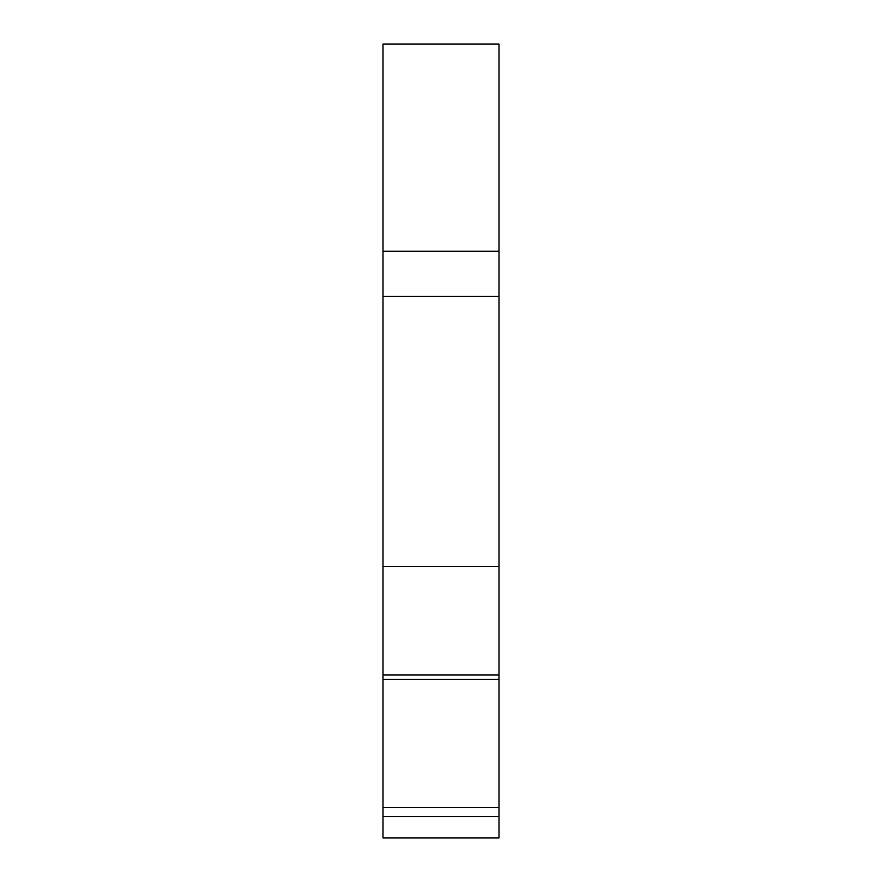 <?xml version="1.0" encoding="UTF-8"?>
<svg xmlns="http://www.w3.org/2000/svg" width="882" height="882" viewBox="0 0 882 882"><rect width="100%" height="100%" fill="white"/><g stroke="black" fill="none" stroke-linecap="round" stroke-linejoin="round"><path stroke-width="1.32" d="M383.008 807.592L383.008 251.271L498.992 251.271L498.992 837.9L383.008 837.9L383.008 807.592L498.992 807.592M498.992 251.271L498.992 44.1L383.008 44.1L383.008 251.271M405.058 837.9L393.57 837.9M404.904 837.9L494.074 837.9M383.008 296.319L498.992 296.319M383.008 566.542L498.992 566.542M383.008 674.928L498.992 674.928M383.008 679.405L498.992 679.405M383.008 816.456L498.992 816.456"/></g></svg>
